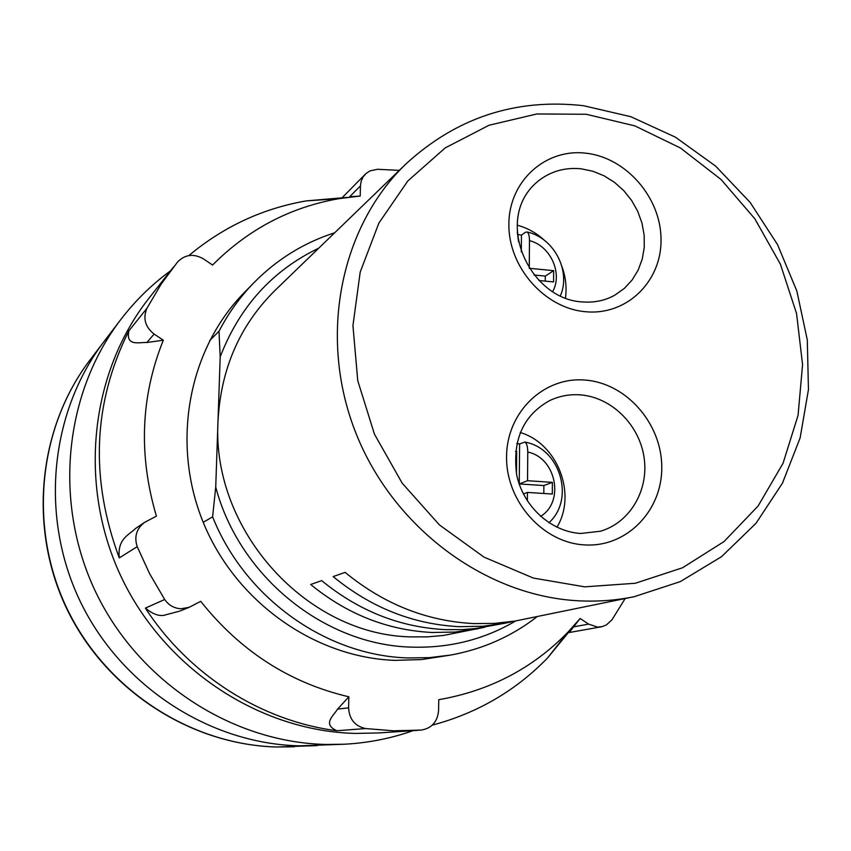 <?xml version="1.0" encoding="UTF-8"?>
<svg xmlns="http://www.w3.org/2000/svg" width="851" height="851" viewBox="0 0 851 851"><rect width="100%" height="100%" fill="white"/><g stroke="black" fill="none" stroke-linecap="round" stroke-linejoin="round"><path stroke-width="1.28" d="M294.393 746.763L277.096 746.997C190.613 744.955 106.067 690.299 66.952 609.167C27.881 528.014 37.944 428.202 90.195 359.718C38.231 427.745 28.009 527.599 67.208 609.018C106.46 690.416 191.198 745.019 277.203 746.987L317.189 745.604L299.307 745.838C209.803 743.774 121.353 686.693 80.334 601.636C39.359 516.557 49.964 412.331 104.024 341.559L120.565 319.838C135.011 300.935 151.669 284.596 170.54 270.799M399.257 170.381L377.482 169.275L369.94 170.902L365.973 173.551L363.037 177.072L361.164 181.274L360.452 185.912L349.676 196.73L360.218 196.049L338.815 198.687C290.244 207.197 248.162 229.313 212.559 265.055L203.538 258.938C193.762 253.364 185.114 254.375 177.593 261.959L161.264 283.957L146.915 308.296C142.755 318.38 145.159 326.975 154.116 334.071L146.84 342.517L163.307 340.209C140.681 396.577 138.383 455.221 156.414 516.163L144.489 522.408C136.447 528.716 134.022 536.8 137.213 546.672L149.648 573.765L164.69 599.498C168.636 605.189 174.008 608.274 180.827 608.752L189.113 607.348L200.719 601.327C240.28 651.089 289.659 682.917 348.857 696.799L348.602 707.851C349.272 719.265 354.931 726.169 365.59 728.562L393.481 730.796L421.202 730.094C431.744 728.296 437.531 721.797 438.584 710.585L438.754 699.682C489.527 690.874 532.492 668.471 567.66 632.463L580.148 618.475L588.594 624.113L597.53 627.091L602.04 626.666L606.423 624.921L612.018 619.73L625.145 598.551M189.113 607.348L179.529 611.188L166.179 614.699C160.392 616.911 153.457 614.709 145.393 608.114C188.996 675.322 261.651 721.116 336.868 730.732C322.072 724.137 333.496 715.829 337.581 709.106L348.602 707.851M537.183 616.635C511.696 636.41 482.783 649.228 450.434 655.1L421.617 659.568L394.821 660.365C314.402 657.525 235.557 601.689 203.208 522.301C170.774 442.924 188.454 349.516 243.918 292.957L253.949 282.67C277.054 259.278 303.967 242.652 334.677 232.78M418.064 730.318L378.397 732.966L355.197 733.424C259.608 731.062 164.668 668.875 121.161 576.776C77.664 484.666 90.185 372.653 149.01 298.169L173.593 266.916M146.84 342.517C139.021 342.113 125.661 346.676 128.841 330.911C93.004 402.949 89.812 478.613 119.278 557.905C117.257 538.683 128.873 535.088 135.703 528.386L144.489 522.408M347.538 197.368L306.371 200.889C262.693 208.421 223.505 226.653 188.826 255.587M348.857 696.799L337.581 709.106M432.297 725.137C477.294 713.138 515.706 690.757 547.533 658.004L573.074 626.868M360.452 185.912L360.218 196.049M154.116 334.071L163.307 340.209M580.148 618.475L573.606 626.857L588.594 624.113M569.553 632.059L573.606 626.857M552.639 291.67C563 273.362 550.459 245.758 529.482 240.631C529.428 235.78 528.609 232.897 527.024 231.983L525.482 232.249L521.44 235.163L518.174 234.525M529.482 240.631L529.258 268.288L553.661 270.671L553.586 281.926L538.928 280.511M517.28 231.961L518.578 241.982M534.066 275.001L545.278 276.086L545.236 281.117M521.44 235.163L521.301 251.939M545.278 276.086L553.661 270.671M540.587 516.366C564.958 501.728 556.075 457.7 527.769 452.051C527.684 446.392 526.695 443.073 524.79 442.084L519.61 443.956L516.77 443.477M523.397 493.942L527.439 492.431L527.375 500.888M527.769 452.051L527.535 480.719L552.384 482.357L552.32 494.016L527.439 492.431M515.461 451.434L516.685 451.275L516.483 473.901M519.61 443.956L519.259 483.942L543.863 485.549L543.81 493.474M519.259 483.942L527.535 480.719M543.863 485.549L552.384 482.357M556.905 527.258C577.148 494.037 557.49 443.467 520.216 432.51M565.458 298.052C566.894 287.542 565.745 277.118 562.022 266.81M544.619 240.503C536.577 233.046 527.45 227.94 517.217 225.185M413.139 730.647C391.109 738.434 368.206 742.955 344.453 744.221L299.307 745.838C209.803 743.774 121.353 686.693 80.334 601.636C39.359 516.557 49.964 412.331 104.024 341.559L90.195 359.718M344.453 744.221L325.742 744.455C232.089 742.285 139.213 682.247 96.067 592.785C52.953 503.313 64.006 393.853 120.565 319.838M405.927 163.945C456.604 117.534 515.791 98.12 583.488 105.705L630.793 116.693L675.417 137.171L715.691 166.158L750.157 202.442L777.537 244.609L796.844 291.021L807.301 339.953L808.45 389.567L800.121 437.946L782.452 483.177L755.954 523.365L721.51 556.703L680.375 581.584L634.229 596.689C616.464 600.327 598.296 601.721 579.733 600.859C486.336 596.7 393.311 528.237 355.729 432.68C317.997 337.156 340.166 227.036 405.927 163.945L275.043 290.404C239.716 325.369 220.696 369.111 217.984 421.617C211.58 530.737 307.158 635.527 411.586 636.888L427.606 636.856L443.456 635.442L484.74 627.261M634.229 596.689L515.1 621.039L494.537 623.4L473.667 623.581C426.564 621.134 383.705 604.061 345.102 572.372L333.145 576.584C370.983 607.603 413.012 624.294 459.232 626.676L483.123 626.251L506.547 622.921L475.475 628.559L462.178 629.623L445.392 629.644C400.013 627.325 358.771 610.986 321.689 580.627L310.689 584.499C347.059 614.241 387.535 630.24 432.095 632.484L455.136 632.059L477.741 628.846M450.434 655.1L429.468 657.632L408.172 657.94C326.337 655.791 244.96 598.136 212.612 516.834L215.728 487.102C239.397 576.659 324.497 645.047 411.405 647.122C449.285 648.292 484.059 639.569 515.727 620.932M212.612 516.834L203.219 522.344M318.731 248.194C272.426 270.427 239.578 306.647 220.196 356.856L215.728 487.102M220.196 356.856L219.005 331.262L209.623 340.613M219.005 331.262C228.387 313.157 240.035 296.956 253.949 282.67M506.547 622.921L514.132 621.209M365.59 728.562L336.868 730.732M145.393 608.114L164.69 599.498M137.213 546.672L119.278 557.905M128.841 330.911L146.915 308.296M580.488 394.885C569.67 394.077 559.415 395.97 549.725 400.566C523.131 415.32 512.132 440.148 516.717 475.028C523.237 506.398 550.895 531.801 580.765 533.471L600.444 531.226C630.123 522.61 649.079 489.963 644.058 457.349C639.282 424.702 611.486 397.257 580.488 394.885M584.828 544.917C542.97 542.981 505.771 501.175 506.579 456.508C506.77 411.788 544.204 376.312 585.36 380.099C626.538 383.227 661.876 423.745 661.77 467.242C662.259 510.76 626.687 547.512 584.828 544.917M581.318 168.828C565.543 167.221 551.512 171.03 539.226 180.274C491.655 216.952 528.492 299.371 582.275 301.914C594.392 302.85 605.316 300.552 615.06 295.02L624.326 288.404L632.102 280.022L638.133 270.161L642.228 259.161L644.26 247.386L644.175 235.238L641.973 223.1L637.75 211.378L631.623 200.453L623.804 190.677L614.55 182.38L604.146 175.838L592.945 171.264L581.318 168.828M585.584 311.721C544.555 308.36 508.1 266.831 508.877 223.909C509.047 180.912 545.736 148.127 586.105 153.223C626.485 157.701 661.153 197.953 661.036 239.78C661.525 281.67 626.623 315.732 585.584 311.721M586.233 114.268L536.843 113.97L489.048 125.246L445.275 147.851L407.852 180.933L378.908 223.026L360.196 272.086L352.942 325.603L357.75 380.663L374.472 434.212L402.225 483.23L439.456 524.95L484.006 557.118L533.343 578.063L584.69 586.839L635.282 583.265L682.523 567.787L724.084 541.523L758.081 506.037L783.058 463.263L798.057 415.373L802.567 364.675L796.557 313.508L780.388 264.15L754.848 218.803L721.052 179.487L680.46 148L634.846 125.874L586.233 114.268M601.125 626.857L569.181 632.516M338.815 198.687L306.371 200.889M567.66 632.463L547.533 658.004M365.281 174.21L342.581 197.262M560.362 295.903C571.298 270.948 553.927 237.727 527.024 231.972M548.916 522.748C575.425 499.026 560.022 447.966 524.801 442.073"/></g></svg>
